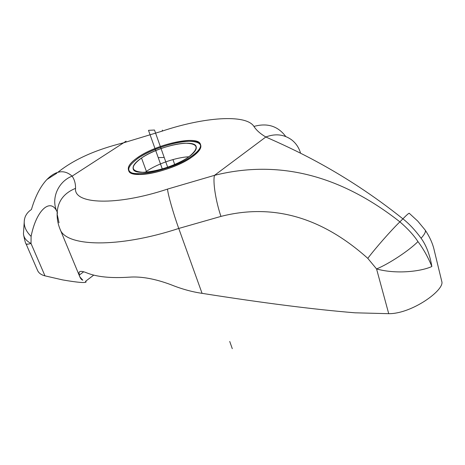 <?xml version="1.0" encoding="UTF-8"?>
<svg xmlns="http://www.w3.org/2000/svg" width="465" height="465" viewBox="0 0 465 465"><rect width="100%" height="100%" fill="white"/><g stroke="black" fill="none" stroke-linecap="round" stroke-linejoin="round"><path stroke-width="0.7" d="M300.495 152.944C298.896 147.597 295.973 143.249 291.729 139.913C284.034 134.344 275.396 133.374 265.829 136.995C260.377 133.821 256.413 130.299 253.937 126.439C256.413 130.299 260.377 133.821 265.829 136.995L214.522 175.34L167.516 189.098C115.866 206.286 73.47 204.211 75.551 188.354C75.626 183.629 74.481 179.56 72.116 176.142L123.626 142.802L162.122 131.136C203.641 117.157 246.002 113.838 253.937 126.439C267.34 122.696 277.948 126.062 285.772 136.536C277.948 126.062 267.34 122.696 253.937 126.439C246.002 113.838 203.641 117.157 162.122 131.136L123.626 142.802L125.986 141.191M188.761 156.874C199.595 148.044 198.404 143.499 185.186 143.232C172.649 143.685 152.7 150.445 141.517 158.013C129.991 166.633 130.491 171.405 143.034 172.317C155.572 172.3 177.607 164.866 188.761 156.874C194.48 152.729 196.951 149.323 196.178 146.649C194.324 138.425 158.315 146.15 141.517 158.013L146.405 171.411L145.243 172.236L146.405 171.411C157.031 163.942 176.45 157.251 188.895 156.781C176.45 157.251 157.031 163.942 146.405 171.411L141.517 158.013C135.164 162.372 132.397 166.017 133.205 168.952C134.536 177.165 172.248 169.196 188.761 156.874M424.987 229.832L417.715 221.078L409.363 213.389C409.247 212.732 407.09 214.545 402.905 218.835C409.031 223.607 415.1 230.082 421.104 238.254C424.946 233.924 426.231 231.111 424.969 229.815C426.231 231.111 424.946 233.924 421.104 238.254C426.219 245.258 429.811 254.669 431.863 266.497C428.096 257.267 423.458 248.961 417.948 241.579C413.809 235.249 407.788 228.675 399.888 221.857L402.905 218.835C409.031 223.607 415.1 230.082 421.104 238.254C426.219 245.258 429.811 254.669 431.863 266.497C428.096 257.267 423.458 248.961 417.948 241.579C409.392 250.373 388.717 264.021 376.557 268.933C396.197 274.46 421.174 271.479 431.863 266.497C421.174 271.479 396.197 274.46 376.557 268.933L367.798 258.36C321.792 217.143 272.845 203.159 220.956 216.405L178.752 228.455L202.066 293.345C191.876 291.851 181.536 288.986 171.033 284.743C155.112 278.773 141.104 276.251 129.014 277.175C110.821 278.355 96.755 276.925 86.816 272.885C96.755 276.925 110.821 278.355 129.014 277.175C141.104 276.251 155.112 278.773 171.033 284.743C181.536 288.986 191.876 291.851 202.066 293.345C263.271 303.006 314.259 309.492 355.033 312.805L388.723 313.683L376.557 268.933C388.717 264.021 409.392 250.373 417.948 241.579C413.809 235.249 407.788 228.675 399.888 221.857C340.171 174.904 278.378 159.396 214.522 175.34C212.668 181.274 215.754 201.281 220.956 216.405L178.752 228.455C117.662 248.543 65.321 246.665 60.002 229.036C65.321 246.665 117.662 248.543 178.752 228.455L202.066 293.345C263.271 303.006 314.259 309.492 355.033 312.805L388.723 313.683C411.932 313.945 445.203 289.718 441.75 281.348C445.197 289.718 411.926 313.945 388.723 313.683L376.557 268.933L367.798 258.36C375.395 248.234 391.204 230.245 399.888 221.857C340.171 174.904 278.378 159.396 214.522 175.34C212.668 181.274 215.754 201.281 220.956 216.405C272.845 203.159 321.792 217.143 367.798 258.36C375.395 248.234 391.204 230.245 399.888 221.857L402.905 218.835C406.962 214.679 409.113 212.842 409.357 213.33M172.963 159.576L174.695 164.505L172.963 159.576M86.816 272.885C82.334 271.043 79.753 270.886 79.056 272.414L79.242 275.106L79.87 276.913L82.817 280.197C81.27 279.721 80.079 278.024 79.242 275.106L83.683 271.793L79.242 275.106M126.102 141.197L123.626 142.802C95.738 149.666 73.836 159.495 57.922 172.277C73.836 159.495 95.738 149.666 123.626 142.802L72.116 176.142C58.392 181.402 51.005 198.113 56.62 210.814C49.877 197.875 36.003 210.907 31.103 236.394C36.253 210.261 49.976 198.119 56.62 210.814L57.143 211.842L56.62 210.814C51.005 198.113 58.392 181.402 72.116 176.142C74.481 179.56 75.626 183.629 75.551 188.354C63.536 193.271 57.393 201.822 57.119 214.01C57.393 201.822 63.536 193.271 75.551 188.354C73.47 204.211 115.866 206.286 167.516 189.098C167.894 194.335 173.34 213.499 178.752 228.455C173.34 213.499 167.894 194.335 167.516 189.098L214.522 175.34L265.829 136.995C290.794 148.132 342.763 170.8 402.905 218.835C342.763 170.8 290.794 148.132 265.829 136.995C275.28 133.409 283.842 134.321 291.509 139.738M79.846 276.861L60.002 229.036C58.015 224.159 57.05 219.149 57.119 214.01L59.026 222.758M28.144 244.125L26.133 244.073C26.36 244.445 27.987 244.253 31.021 243.491C26.261 240.922 23.738 237.662 23.453 233.703C23.738 237.662 26.261 240.922 31.021 243.491L31.103 236.394L31.021 243.491L44.983 275.855L62.781 279.936C77.021 282.383 84.787 283.086 86.089 282.04M25.122 217.039C22.843 223.81 24.837 230.262 31.103 236.394C24.825 230.245 22.837 223.781 25.133 217.004C26.348 213.958 28.446 211.465 31.428 209.512C35.264 196.404 40.438 186.389 46.953 179.478C55.969 170.452 64.356 169.341 72.116 176.142C64.356 169.341 55.969 170.452 46.953 179.478L56.8 173.224M162.43 130.113L162.122 131.136L162.43 130.113M37.956 271.211C39.287 273.472 41.629 275.018 44.983 275.855L62.781 279.936C79.079 282.714 86.746 283.243 85.769 281.511M31.021 243.491L44.983 275.855C41.193 274.896 38.711 273.065 37.537 270.363M136.553 158.303C154.99 144.394 198.235 134.623 200.438 144.33C201.357 147.632 198.032 151.863 190.458 157.007M128.741 170.649C130.217 180.042 173.474 170.905 192.318 156.786C198.799 152.072 201.601 148.196 200.717 145.161C198.549 135.757 157.53 144.569 138.314 158.094C125.085 167.929 125.608 173.393 139.878 174.497C154.206 174.515 179.571 165.959 192.318 156.786C204.635 146.678 203.217 141.5 188.063 141.25C173.73 141.796 151.09 149.474 138.314 158.094C125.085 167.929 125.608 173.393 139.878 174.497C154.206 174.515 179.571 165.959 192.318 156.786C204.635 146.678 203.217 141.5 188.063 141.25C173.73 141.796 151.09 149.474 138.314 158.094M193.481 154.868C175.689 169.318 129.898 179.56 128.433 169.824C127.491 166.174 131.206 161.651 139.576 156.269M232.285 348.68L229.727 341.455L232.285 348.68M158.228 157.612L162.285 168.975L158.228 157.612L164.209 157.466L158.228 157.612L164.209 157.466L158.228 157.612L148.492 130.34L158.228 157.612M167.673 167.237L154.49 130.026L148.492 130.34L154.49 130.026L167.673 167.237M441.709 281.18L434.298 250.565C432.857 243.887 429.858 237.121 425.295 230.268M57.532 212.72L57.119 214.01M86.072 281.842L85.775 281.127M24.372 219.736L23.453 233.726M37.584 270.473L26.121 244.049C25.581 243.608 24.721 240.463 23.541 234.61M93.732 275.111L85.502 281.337"/></g></svg>
